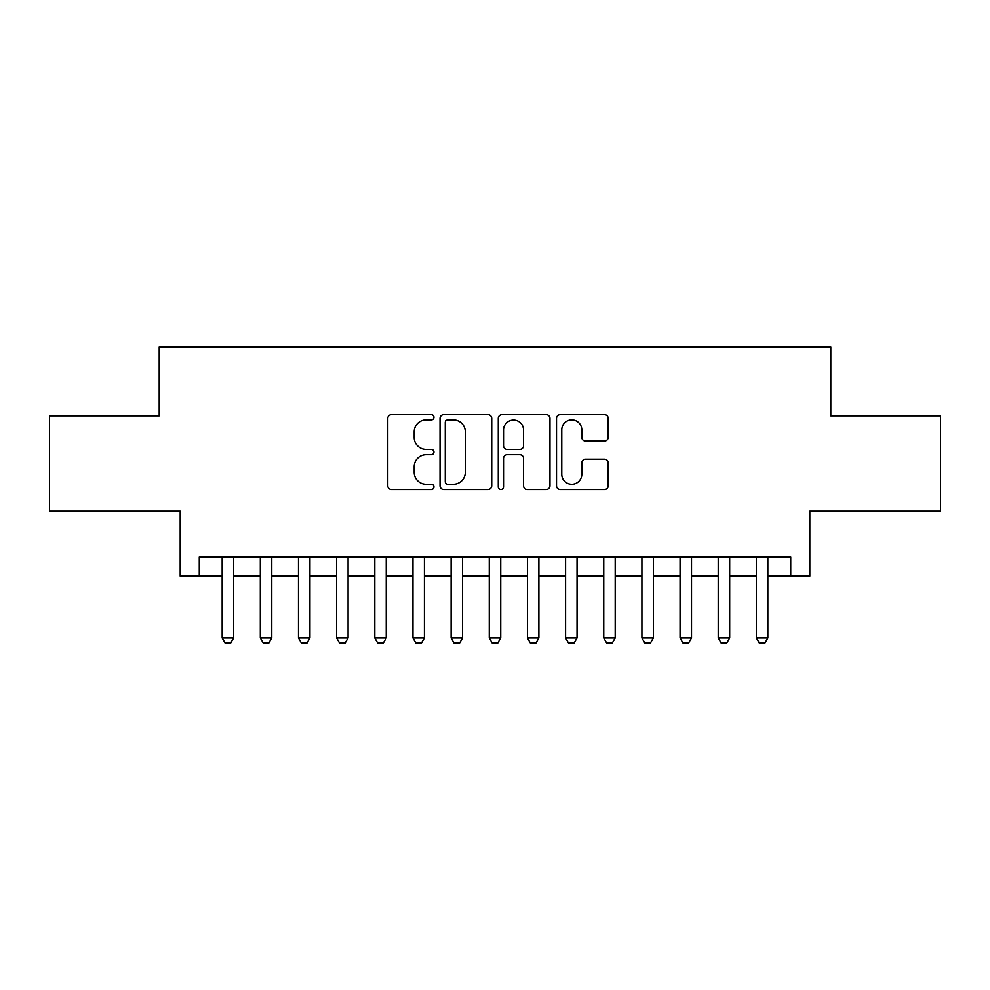 <?xml version="1.0" encoding="UTF-8"?>
<svg xmlns="http://www.w3.org/2000/svg" width="990" height="990" viewBox="0 0 990 990"><rect width="100%" height="100%" fill="white"/><g stroke="black" fill="none" stroke-linecap="round" stroke-linejoin="round"><path stroke-width="1.49" d="M433.954 417.236A2.624 2.624 0 0 0 431.331 414.612L391.533 414.612A3.75 3.75 0 0 0 387.783 418.362L387.783 485.781A3.75 3.75 0 0 0 391.533 489.53L431.331 489.53A2.624 2.624 0 0 0 433.954 486.907A2.624 2.624 0 0 0 431.331 484.283L426.17 484.283A11.991 11.991 0 0 1 414.191 472.292L414.191 466.674A11.991 11.991 0 0 1 426.17 454.695L431.331 454.695A2.624 2.624 0 0 0 433.954 452.071A2.624 2.624 0 0 0 431.331 449.448L426.17 449.448A11.991 11.991 0 0 1 414.191 437.469L414.191 431.85A11.991 11.991 0 0 1 426.17 419.859L431.331 419.859A2.624 2.624 0 0 0 433.954 417.236M604.457 441.02A3.75 3.75 0 0 0 608.207 437.283L608.207 418.362A3.75 3.75 0 0 0 604.457 414.612L560.266 414.612A3.75 3.75 0 0 0 556.516 418.362L556.516 485.781A3.75 3.75 0 0 0 560.266 489.53L604.457 489.53A3.75 3.75 0 0 0 608.207 485.781L608.207 462.936A3.75 3.75 0 0 0 604.457 459.187L585.548 459.187A3.75 3.75 0 0 0 581.798 462.936L581.798 474.26A10.024 10.024 0 0 1 571.787 484.283A10.024 10.024 0 0 1 561.763 474.26L561.763 429.883A10.024 10.024 0 0 1 571.787 419.859A10.024 10.024 0 0 1 581.798 429.883L581.798 437.283A3.75 3.75 0 0 0 585.548 441.02L604.457 441.02M199.275 576.081L199.275 557.011L790.725 557.011L790.725 576.081L809.808 576.081L809.808 511.211L940.5 511.211L940.5 415.825L830.796 415.825L830.796 347.131L159.204 347.131L159.204 415.825L49.5 415.825L49.5 511.211L180.192 511.211L180.192 576.081L222.168 576.081M491.721 418.362A3.75 3.75 0 0 0 487.971 414.612L443.78 414.612A3.75 3.75 0 0 0 440.03 418.362L440.03 485.781A3.75 3.75 0 0 0 443.78 489.53L487.971 489.53A3.75 3.75 0 0 0 491.721 485.781L491.721 418.362M502.029 414.612L546.22 414.612A3.75 3.75 0 0 1 549.97 418.362L549.97 485.781A3.75 3.75 0 0 1 546.22 489.53L527.311 489.53A3.75 3.75 0 0 1 523.562 485.781L523.562 458.444A3.75 3.75 0 0 0 519.812 454.695L507.264 454.695A3.75 3.75 0 0 0 503.526 458.444L503.526 486.907A2.624 2.624 0 0 1 500.903 489.53A2.624 2.624 0 0 1 498.279 486.907L498.279 418.362A3.75 3.75 0 0 1 502.029 414.612M233.615 576.081L260.321 576.081M271.767 576.081L298.485 576.081M309.932 576.081L336.637 576.081M348.084 576.081L374.802 576.081M386.249 576.081L412.954 576.081M424.413 576.081L451.118 576.081M462.565 576.081L489.27 576.081M500.73 576.081L527.435 576.081M538.882 576.081L565.587 576.081M577.046 576.081L603.751 576.081M615.198 576.081L641.916 576.081M653.363 576.081L680.068 576.081M691.515 576.081L718.233 576.081M729.679 576.081L756.385 576.081M767.832 576.081L790.725 576.081M447.901 419.859A2.624 2.624 0 0 0 445.277 422.482L445.277 481.66A2.624 2.624 0 0 0 447.901 484.283L453.333 484.283A11.991 11.991 0 0 0 465.312 472.292L465.312 431.85A11.991 11.991 0 0 0 453.333 419.859L447.901 419.859M523.562 430.068A10.024 10.024 0 0 0 513.538 420.045A10.024 10.024 0 0 0 503.526 430.068L503.526 445.71A3.75 3.75 0 0 0 507.264 449.448L519.812 449.448A3.75 3.75 0 0 0 523.562 445.71L523.562 430.068M233.615 557.011L233.615 637.907L230.757 642.869L225.027 642.869L222.168 637.907L222.168 557.011M222.168 637.907L233.615 637.907M271.767 557.011L271.767 637.907L268.909 642.869L263.192 642.869L260.321 637.907L260.321 557.011M260.321 637.907L271.767 637.907M309.932 557.011L309.932 637.907L307.073 642.869L301.344 642.869L298.485 637.907L298.485 557.011M298.485 637.907L309.932 637.907M348.084 557.011L348.084 637.907L345.225 642.869L339.508 642.869L336.637 637.907L336.637 557.011M336.637 637.907L348.084 637.907M386.249 557.011L386.249 637.907L383.39 642.869L377.66 642.869L374.802 637.907L374.802 557.011M374.802 637.907L386.249 637.907M424.413 557.011L424.413 637.907L421.542 642.869L415.825 642.869L412.954 637.907L412.954 557.011M412.954 637.907L424.413 637.907M462.565 557.011L462.565 637.907L459.707 642.869L453.977 642.869L451.118 637.907L451.118 557.011M451.118 637.907L462.565 637.907M500.73 557.011L500.73 637.907L497.859 642.869L492.141 642.869L489.27 637.907L489.27 557.011M489.27 637.907L500.73 637.907M538.882 557.011L538.882 637.907L536.023 642.869L530.293 642.869L527.435 637.907L527.435 557.011M527.435 637.907L538.882 637.907M577.046 557.011L577.046 637.907L574.175 642.869L568.458 642.869L565.587 637.907L565.587 557.011M565.587 637.907L577.046 637.907M615.198 557.011L615.198 637.907L612.34 642.869L606.61 642.869L603.751 637.907L603.751 557.011M603.751 637.907L615.198 637.907M653.363 557.011L653.363 637.907L650.492 642.869L644.775 642.869L641.916 637.907L641.916 557.011M641.916 637.907L653.363 637.907M691.515 557.011L691.515 637.907L688.656 642.869L682.927 642.869L680.068 637.907L680.068 557.011M680.068 637.907L691.515 637.907M729.679 557.011L729.679 637.907L726.809 642.869L721.091 642.869L718.233 637.907L718.233 557.011M718.233 637.907L729.679 637.907M767.832 557.011L767.832 637.907L764.973 642.869L759.243 642.869L756.385 637.907L756.385 557.011M756.385 637.907L767.832 637.907"/></g></svg>

